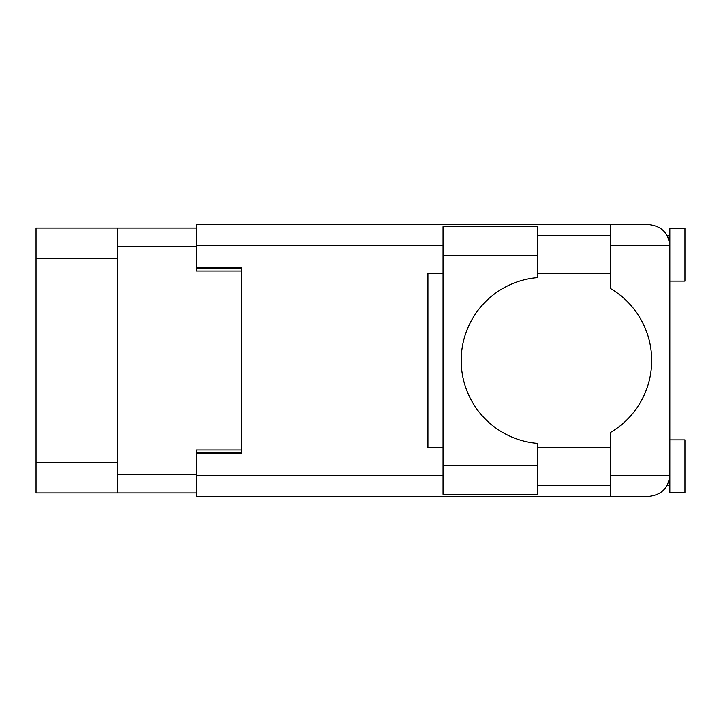<?xml version="1.0" encoding="UTF-8"?>
<svg xmlns="http://www.w3.org/2000/svg" width="721" height="721" viewBox="0 0 721 721"><rect width="100%" height="100%" fill="white"/><g stroke="black" fill="none" stroke-linecap="round" stroke-linejoin="round"><path stroke-width="1.08" d="M196.31 228.061L117.388 228.061L117.388 492.939L196.31 492.939M117.388 492.939L36.05 492.939L36.05 228.061L117.388 228.061M241.67 450.003L196.31 450.003L196.31 475.256L443.045 475.256M443.045 245.744L196.31 245.744L196.31 270.997L241.67 270.997M537.388 255.423L537.388 277.639A83.149 83.149 0 0 0 461.188 360.5A83.149 83.149 0 0 0 537.388 443.361L537.388 494.3L443.045 494.3L443.045 226.7L537.388 226.7L537.388 255.423L443.045 255.423M668.52 238.408L667.331 235.767L669.827 235.767M196.31 475.256L196.31 496.418L648.666 496.418C661.427 495.075 668.484 488.018 669.827 475.256L669.827 228.215L684.95 228.215L684.95 281.127L669.827 281.127M669.827 439.873L684.95 439.873L684.95 492.785L669.827 492.785L669.827 475.256L669.43 479.375M537.388 485.233L610.263 485.233M537.388 447.435L610.263 447.435M537.388 273.565L610.263 273.565M537.388 235.767L610.263 235.767M610.263 245.744L610.263 224.582L648.666 224.582C661.427 225.925 668.484 232.982 669.827 245.744L610.263 245.744L610.263 288.4A83.456 83.456 0 0 1 610.263 432.6L610.263 475.256L669.827 475.256M196.31 245.744L196.31 224.582L610.263 224.582M196.31 267.824L241.67 267.824L241.67 453.176L196.31 453.176M443.045 447.435L427.932 447.435L427.932 273.565L443.045 273.565M610.263 496.418L610.263 475.256M667.331 235.767L669.412 241.571M668.529 482.565L669.412 479.429M117.388 246.807L196.31 246.807M117.388 474.193L196.31 474.193M196.31 453.031L241.67 453.031M196.31 267.969L241.67 267.969M117.388 258.298L36.05 258.298M117.388 462.702L36.05 462.702M537.388 465.577L443.045 465.577M667.331 485.233L669.827 485.233"/></g></svg>
